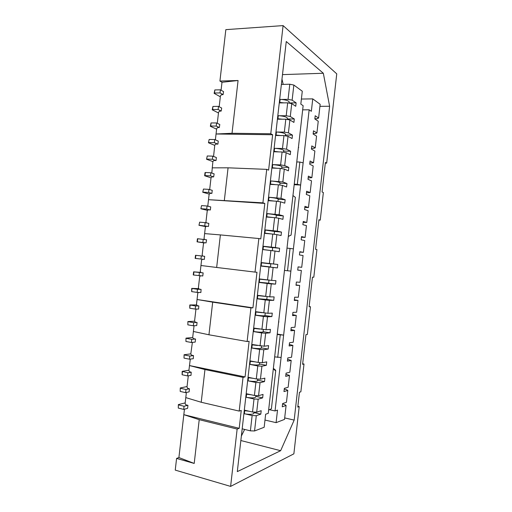 <?xml version="1.0" encoding="UTF-8"?>
<svg xmlns="http://www.w3.org/2000/svg" width="512" height="512" viewBox="0 0 512 512"><rect width="100%" height="100%" fill="white"/><g stroke="black" fill="none" stroke-linecap="round" stroke-linejoin="round"><path stroke-width="0.77" d="M221.082 90.208L221.99 82.278L219.93 81.05L225.837 29.645L283.098 25.6L336.755 73.856L326.675 163.142L325.325 163.098M219.181 106.746L220.429 95.891L221.338 94.79L223.072 94.63L220.045 92.922L214.49 93.03L214.848 89.939L214.125 93.344L214.49 93.03M217.286 123.296L218.547 112.275L219.45 111.194L221.184 111.066L218.138 109.491L212.595 109.53L212.947 106.438L212.237 109.805L212.595 109.53M212.243 190.336L211.891 193.389L210.022 193.331L209.126 194.336L208.512 199.68L264.819 203.424L262.912 202.848L266.726 169.363L268.608 170.131L272.64 134.739L216.051 133.997L216.666 128.672L217.568 127.603L219.296 127.514L216.237 126.074L210.701 126.035L211.053 122.944L210.342 126.278L210.701 126.035M272.64 134.739L270.778 133.76L232.026 133.28L216.051 133.997L215.379 139.853M218.266 141.094L217.92 144.109L215.789 144.064L214.784 145.075L213.555 156.448M216.378 157.536L216.032 160.563L213.901 160.486L212.896 161.485L211.795 173.069M210.022 189.683L209.715 189.197L211.014 177.907L211.91 176.883L213.632 176.902L210.515 175.872L204.998 175.61L205.357 172.512L205.011 172.653L204.653 175.75L204.998 175.61M262.912 202.848L208.512 199.68L207.827 205.638L208.301 206.31M210.714 206.912L210.362 209.971L208.237 209.811L207.238 210.778L205.939 222.08L206.515 222.918M208.826 223.392L208.467 226.458L206.349 226.272L205.35 227.226L204.051 238.541L204.627 239.507M202.81 256.109L202.163 255.002L203.462 243.68L204.352 242.726L206.054 242.886L197.389 241.843L197.747 238.739L197.414 238.739L197.062 241.837L197.389 241.843M202.79 275.968L203.142 272.883L201.03 272.614L200.269 271.475L201.568 260.147L202.445 259.219M200.55 275.821L199.68 276.627L198.374 287.962L199.136 289.114L201.069 289.382L197.498 289.274L197.133 292.403L191.667 291.616L192.026 288.506L191.706 288.397L198.816 288.634M198.534 292.435L197.786 293.114L196.48 304.448L197.133 305.619L198.822 305.92L195.578 305.958L189.805 304.973L196.736 304.909M196.723 325.568L197.075 322.502L195.232 322.138L194.586 320.954L195.891 309.606L196.429 309.062M195.2 342.086L195.552 339.034L193.446 338.656L192.691 337.466L193.997 326.112L194.4 325.709M192.378 342.381L190.797 353.984L191.552 355.187L193.472 355.565L189.824 356.064L189.466 359.194L184.026 358.112L184.083 354.746L190.81 353.862M190.285 359.078L188.896 370.515L189.536 371.75L191.213 372.192L187.904 372.781L182.176 371.354L188.934 370.195M189.114 391.866L189.459 388.832L187.635 388.301L186.995 387.053L188.294 375.782M187.597 408.358L187.942 405.338L185.85 404.838L185.101 403.597L186.374 392.48M184.454 409.19L178.906 457.549L176.582 458.426L175.245 470.106L230.618 486.4L293.869 453.83L299.2 406.605L297.869 406.31M319.923 106.33L329.619 106.246L294.176 420.096L280.64 450.701L240.851 440.531M280.64 450.701L237.312 471.616L286.259 41.517L323.334 73.261L329.619 106.246M176.582 458.426L194.208 463.437L178.906 457.549M281.978 79.13L283.213 84.39M244.64 429.427L241.363 436.045M282.566 404.064L284.691 404.531L286.093 405.485L282.253 406.803L282.624 403.565L286.451 402.291L287.789 390.458L283.974 391.584L284.346 388.346L288.154 387.264L289.491 375.437L285.696 376.371L286.067 373.139L289.85 372.243L291.187 360.422L287.418 361.165L287.782 357.933L291.552 357.229L292.883 345.414L289.139 345.965L289.504 342.739L293.248 342.227L294.579 330.413L290.861 330.778L291.226 327.552L294.944 327.226L296.275 315.424L292.576 315.597L292.941 312.371L296.64 312.237L297.971 300.435L294.291 300.422L294.656 297.203L298.33 297.254L299.667 285.459L296.006 285.261L296.371 282.035L300.026 282.278L301.357 270.49L297.722 270.099L298.086 266.88L301.722 267.309L298.086 266.906M299.2 406.605L297.779 407.117L299.456 392.243L300.87 391.802L304.006 364.019L302.669 363.77M242.182 428.819L250.394 430.842L254.56 430.97L256.294 415.693L252.134 415.533L245.734 414.035M244.314 410.118L252.538 412.019L256.691 412.186L258.17 399.187L262.65 397.869L263.04 394.406L258.566 395.68L260.045 382.688L264.499 381.594L264.89 378.138L260.442 379.187L261.914 366.202L266.342 365.325L266.733 361.869L262.317 362.701L263.789 349.722L268.186 349.069L268.582 345.619L264.186 346.221L265.658 333.248L270.035 332.819L270.426 329.37L266.054 329.754L267.526 316.787L271.878 316.582L272.269 313.133L267.923 313.293L269.395 300.339L273.722 300.352L274.112 296.909L269.792 296.845L271.264 283.898L275.558 284.134L275.949 280.685L271.661 280.403L273.133 267.462L277.402 267.923L277.792 264.474L273.53 263.974L274.995 251.04L279.238 251.718L279.629 248.275L275.392 247.552L276.864 234.624L281.075 235.526L281.466 232.083L277.261 231.136L278.726 218.221L282.912 219.341L283.302 215.898L279.123 214.733L280.589 201.824L284.749 203.162L285.139 199.725L280.986 198.336L282.451 185.434L286.586 186.995L286.976 183.558L282.848 181.952L284.307 169.056L288.422 170.835L288.813 167.405L284.704 165.574L286.17 152.685L290.253 154.688L290.643 151.258L286.566 149.21L288.026 136.326L292.083 138.547L292.474 135.117L288.422 132.851L289.888 119.974L293.92 122.413L294.304 118.989L290.278 116.506L291.744 103.635L295.744 106.291L296.134 102.867L292.134 100.16L293.85 85.056L302.285 91.219L300.819 104.115L303.142 105.696L268.262 413.318L265.645 414.227L264.166 427.264L254.56 430.97M264.986 420.045L276.09 422.656L284.518 419.398L286.093 405.485M250.394 430.842L252.134 415.533M256.691 412.186L261.197 410.688L260.8 414.15L253.933 412.563M260.8 414.15L256.294 415.693M178.355 404.602L178.285 408.083L178.355 404.602L185.178 402.893M187.411 408.41L183.699 409.395L178.285 408.083M243.904 413.715L244.352 413.805C249.606 414.618 252.768 414.49 253.837 413.414L253.85 413.318M264.819 203.424L260.781 238.899L258.848 238.534L255.021 272.096L256.979 272.269L252.934 307.834L250.95 307.872L247.117 341.51L249.126 341.28L245.069 376.922L243.034 377.37L239.194 411.091L241.248 410.451L239.213 428.307L183.827 414.669L199.219 419.68L194.208 463.437M187.763 405.293L184.064 406.253L183.699 409.395M184.064 406.253L178.643 404.954M249.152 411.232L244.256 410.63M252.538 412.019L254.016 398.989L247.302 397.51M258.17 399.187L254.016 398.989M262.65 397.869L255.776 396.371M180.262 387.974L180.198 391.418L180.262 387.974L187.059 386.541M188.954 391.898L185.626 392.653L180.198 391.418M245.779 397.248L246.227 397.331C251.482 398.125 254.637 398.048 255.686 397.101L255.699 397.018M191.213 372.192L191.008 375.347L187.546 375.917L182.112 374.758L182.47 371.635M185.786 397.6L201.216 402.259L204.96 369.555L189.466 365.555L245.069 376.922M189.312 388.787L185.984 389.51L185.626 392.653M185.984 389.51L180.557 388.294M251.162 394.771L246.131 394.163M258.566 395.68L254.413 395.475L246.182 393.683M254.413 395.475L255.891 382.458L248.71 380.973M264.499 381.594L257.613 380.179M260.045 382.688L255.891 382.458M182.176 371.354L182.112 374.758M247.648 380.794L248.102 380.87C253.357 381.638 256.506 381.613 257.542 380.8L257.549 380.723M253.21 378.317L248 377.709M260.442 379.187L256.294 378.95L248.051 377.261M256.294 378.95L257.773 365.939L249.67 364.365M266.342 365.325L259.45 364M261.914 366.202L257.773 365.939M184.083 354.746L184.026 358.112M193.472 355.565L193.293 358.701L189.466 359.194M249.523 364.339L249.971 364.416C255.232 365.158 258.368 365.19 259.392 364.506L259.398 364.442M189.824 356.064L184.384 354.989M255.309 361.882L249.875 361.261M262.317 362.701L258.17 362.426L249.92 360.851M258.17 362.426L259.648 349.427L251.392 347.93M268.186 349.069L261.286 347.834M263.789 349.722L259.648 349.427M185.99 338.144L185.939 341.472L185.99 338.144L192.736 337.53M195.021 342.106L191.386 342.483L185.939 341.472M251.392 347.904L251.846 347.974C257.101 348.691 260.237 348.774 261.242 348.224L261.248 348.166M257.478 345.459L251.744 344.819M195.373 339.002L191.744 339.347L186.298 338.355M264.186 346.221L251.789 344.448M260.045 345.914L261.523 332.922L253.254 331.533M270.035 332.819L263.123 331.674M265.658 333.248L261.523 332.922M187.898 321.555L187.846 324.845L187.898 321.555L194.726 321.21M196.563 325.581L193.306 325.779L187.846 324.845M253.261 331.469L253.715 331.539C258.976 332.237 262.099 332.371 263.091 331.942L263.098 331.904M198.822 305.92L198.618 309.05L195.219 309.082L189.76 308.224L190.118 305.114M193.382 331.475L208.947 334.784L212.685 302.157L197.05 299.501L252.934 307.834M196.922 322.47L193.664 322.65L193.306 325.779M193.664 322.65L188.205 321.728M259.77 329.062L253.613 328.39M266.054 329.754L253.651 328.051M261.92 329.414L263.398 316.429L255.123 315.149M271.878 316.582L264.96 315.52M267.526 316.787L263.398 316.429M189.805 304.973L189.76 308.224M255.13 315.046L255.584 315.11C260.845 315.782 263.962 315.974 264.941 315.68L264.947 315.648M262.272 312.691L255.482 311.968M267.923 313.293L255.52 311.667M263.795 312.922L265.274 299.942L256.986 298.765M273.722 300.352L266.79 299.418L267.11 296.582M269.395 300.339L265.274 299.942M191.706 288.397L191.667 291.616M201.069 289.382L200.89 292.506L197.133 292.403M256.998 298.637L266.79 299.418M197.498 289.274L192.026 288.506M265.216 296.378L257.35 295.558M257.376 295.354L259.942 295.642M269.792 296.845L257.382 295.29M265.67 296.442L267.149 283.462L258.848 282.4M275.558 284.134L268.128 283.181M271.264 283.898L267.149 283.462M193.613 271.834L193.254 274.938L193.574 275.014L193.933 271.904L193.613 271.834L200.87 272.378M202.611 275.962L193.574 275.014M258.867 282.234L268.64 283.162L268.979 280.122L259.219 279.155M259.226 279.059L262.835 279.373M202.963 272.864L193.933 271.904M271.661 280.403L259.245 278.918M267.546 279.962L269.018 266.995L260.71 266.035M277.402 267.923L260.717 265.99M273.133 267.462L269.018 266.995M195.155 258.387L195.482 258.426L195.84 255.315L195.514 255.283L195.155 258.387M204.672 256.326L204.314 259.424L195.482 258.426M260.73 265.837L270.483 266.931L270.829 263.885L261.082 262.765M206.566 239.814L206.054 242.886M200.954 265.504L216.659 267.462L220.384 234.912L204.621 233.6M204.518 256.307L201.325 255.936L200.966 259.059M201.325 255.936L195.84 255.315M277.792 264.474L261.101 262.592M273.53 263.974L261.107 262.56M269.414 263.501L270.886 250.541L262.586 249.549M274.995 251.04L270.886 250.541M262.598 249.453L272.314 250.714M197.062 241.837L204.173 242.918M279.629 248.275L272.083 247.52M272.672 247.667L262.944 246.381M206.413 239.789L197.747 238.739M275.392 247.552L262.963 246.214M271.283 247.046L272.755 234.093L264.429 233.344M276.864 234.624L272.755 234.093M198.963 225.299L199.648 222.163L198.963 225.299L205.939 226.662M208.294 226.445L199.29 225.274M267.091 233.581L264.435 233.28M264.461 233.075L272.358 234.054M208.646 223.354L205.146 222.637L204.787 225.754M205.146 222.637L199.648 222.163M274.515 231.456L264.813 230.01M281.466 232.083L274.509 231.475M277.261 231.136L264.826 229.875M273.152 230.598L274.624 217.651L266.291 217.011M278.726 218.221L274.624 217.651M200.858 208.774L201.555 205.606L200.858 208.774L207.642 210.387M210.182 209.958L206.701 209.12L201.197 208.71M266.323 216.71L273.126 217.536M283.302 215.898L276.339 215.379M276.352 215.258L276.358 215.226C275.469 214.72 272.39 214.208 267.123 213.683L266.675 213.638M210.541 206.867L207.059 206.003L201.555 205.606M279.123 214.733L266.682 213.542M275.021 214.163L276.493 201.222L268.147 200.685M280.589 201.824L276.493 201.222M202.758 192.256L203.456 189.056L202.758 192.256L209.325 194.112M211.738 193.382L208.608 192.493L203.098 192.154M268.186 200.352L274.336 201.088M214.138 173.862L213.632 176.902M224.352 200.294L228.07 167.814L212.166 167.846M212.09 190.291L208.966 189.376L208.608 192.493M208.966 189.376L203.456 189.056M278.195 199.066L278.195 199.021C277.325 198.394 274.259 197.824 268.986 197.318L268.531 197.286M285.139 199.725L278.17 199.29M280.986 198.336L268.544 197.222M276.89 197.734L278.362 184.8L270.003 184.371M282.451 185.434L278.362 184.8M270.048 184L275.776 184.672M204.653 175.75L211.072 177.843M286.976 183.558L279.994 183.213M280.032 182.88L280.038 182.829C279.181 182.067 276.115 181.453 270.848 180.973L270.394 180.941M213.984 173.811L210.874 172.755L205.357 172.512M282.848 181.952L270.4 180.909M278.758 181.312L280.224 168.39L271.859 168.064M284.307 169.056L280.224 168.39M206.554 159.245L207.258 155.981L206.554 159.245L212.883 161.6M215.853 160.557L212.422 159.264L206.899 159.078M271.904 167.661L277.331 168.282M216.211 157.472L212.781 156.147L212.422 159.264M212.781 156.147L207.258 155.981M281.869 166.707L281.875 166.643C281.037 165.76 277.978 165.088 272.704 164.627L272.256 164.602M288.813 167.405L281.824 167.142M284.704 165.574L280.621 164.902L272.352 164.608M280.621 164.902L282.086 151.987L273.715 151.77M286.17 152.685L282.086 151.987M208.448 142.758L209.158 139.456L208.448 142.758L214.746 145.376M217.741 144.109L214.33 142.662L208.8 142.554M273.766 151.334L278.963 151.91M290.643 151.258L283.648 151.078M283.706 150.541L283.718 150.47C282.886 149.453 279.84 148.73 274.566 148.294L274.112 148.269M218.099 141.024L214.688 139.552L209.158 139.456M286.566 149.21L282.483 148.506L275.155 148.333M282.483 148.506L283.955 135.597L275.565 135.482M288.026 136.326L283.955 135.597M275.622 135.014L280.646 135.552M210.342 126.278L216.608 129.171M219.802 124.499L219.296 127.514M221.69 108.064L221.184 111.066M223.571 91.635L223.072 94.63M232.026 133.28L238.074 80.512L221.99 82.278M219.654 124.429L216.595 122.963L216.237 126.074M216.595 122.963L211.053 122.944M285.542 134.387L285.555 134.304C284.742 133.158 281.696 132.384 276.422 131.974L275.968 131.955M292.474 135.117L285.472 135.027M288.422 132.851L284.346 132.115L277.491 132.038M284.346 132.115L285.811 119.213L277.421 119.206M289.888 119.974L285.811 119.213M277.478 118.701L282.362 119.206M212.237 109.805L218.47 112.966M294.304 118.989L287.296 118.982M287.379 118.24L287.386 118.144C286.592 116.877 283.552 116.045 278.278 115.661L277.824 115.642M221.542 107.981L218.496 106.387L212.947 106.438M290.278 116.506L286.208 115.731L279.661 115.744M286.208 115.731L287.674 102.835L279.27 102.931M291.744 103.635L287.674 102.835M279.334 102.394L284.102 102.88M214.125 93.344L220.326 96.774M289.21 102.099L289.222 101.997C288.442 100.595 285.414 99.718 280.134 99.354L279.68 99.341M223.424 91.552L220.397 89.818L214.848 89.939M296.134 102.867L289.114 102.95M292.134 100.16L288.07 99.36L281.747 99.45M288.07 99.36L289.792 84.224L281.376 84.442M293.85 85.056L289.792 84.224M301.395 99.04L312.755 98.88L320.154 104.288L318.598 118.054L317.024 118.752L314.854 118.746M301.722 267.309L303.053 255.533L299.437 254.95L299.802 251.731L303.411 252.352L304.742 240.576L301.152 239.808L301.517 236.595L305.101 237.402L306.432 225.632L302.867 224.678L303.232 221.459L306.79 222.458L308.122 210.694L304.576 209.549L304.941 206.336L308.48 207.52L309.811 195.763L306.285 194.432L306.65 191.219L310.17 192.589L311.501 180.838L308 179.322L308.358 176.109L311.859 177.67L313.184 165.92L309.709 164.218L310.067 161.011L313.542 162.752L314.874 151.014L311.418 149.12L311.776 145.914L315.232 147.846L316.557 136.115L313.12 134.035L313.485 130.829L316.915 132.947L318.24 121.222L314.829 118.957L315.194 115.75L318.598 118.054M315.232 147.846L313.67 148.371L311.507 148.32M274.662 356.883L281.101 357.472L275.046 410.957L277.51 410.099L276.09 422.656M281.101 357.472L283.635 335.136L277.197 334.509M284.467 270.406L290.88 271.13L283.635 335.136L277.248 334.074M290.88 271.13L293.408 248.858L286.995 248.102M294.182 184.717L300.634 185.043L293.408 248.858M300.634 185.043L303.149 162.842L299.846 162.048L297.318 184.339L300.634 185.043M312.755 98.88L311.347 111.302L309.158 109.805L303.149 162.842M269.395 409.677L275.046 410.957M294.24 184.186L297.318 184.339M296.762 161.946L299.846 162.048M302.982 109.843L309.158 109.805M287.526 270.765L290.054 248.403M277.702 357.44L280.243 335.021M278.624 321.939L282.982 283.494M278.598 322.182L278.931 321.952M298.413 147.411L302.726 109.363M298.368 147.821L298.714 147.488M273.357 368.358L275.59 370.182L275.712 370.816L271.411 408.762L268.634 410.029M273.293 368.96L275.712 370.816M288.32 236.442L291.098 235.091L295.373 197.37L292.96 195.526M291.098 235.091L288.326 236.352M316.915 132.947L315.347 133.555L313.178 133.53M313.542 162.752L309.83 163.117M304.006 364.019L302.611 364.326L305.958 334.63L307.341 334.47L310.47 306.739L309.107 306.765L312.454 277.133L313.798 277.248L316.922 249.574L315.59 249.318L318.931 219.744L320.243 220.141L323.36 192.518L322.067 191.987L325.395 162.47L326.675 163.142M310.17 192.589L306.477 192.736M308.48 207.52L304.8 207.552M306.79 222.458L303.123 222.381M303.411 252.352L299.77 252.058M301.357 270.49L297.728 270.061M297.971 300.435L294.368 299.789M294.579 330.413L290.995 329.542M292.685 314.662L296.275 315.424M291.187 360.422L287.629 359.328M287.789 390.458L286.381 389.587L284.256 389.146M285.939 374.234L289.491 375.437M230.618 486.4L237.146 429.056L199.219 419.68M239.213 428.307L237.146 429.056M270.778 133.76L283.098 25.6M282.496 74.618L323.334 73.261M284.685 417.92L294.176 420.096M239.194 411.091L201.216 402.259M243.034 377.37L204.96 369.555M247.117 341.51L208.947 334.784M250.95 307.872L212.685 302.157M255.021 272.096L216.659 267.462M258.848 238.534L220.384 234.912M266.726 169.363L228.07 167.814M238.074 80.512L219.93 81.05M320.243 220.141L318.899 220.038M310.47 306.739L309.133 306.554M289.312 344.435L292.883 345.414M296.045 284.922L299.667 285.459M305.101 237.402L301.446 237.216M311.859 177.67L308.154 177.92M220.397 89.818L220.045 92.922M218.496 106.387L218.138 109.491M214.688 139.552L214.33 142.662M210.874 172.755L210.515 175.872M207.059 206.003L206.701 209.12M203.238 239.283L202.88 242.4M199.411 272.602L199.053 275.725M195.578 305.958L195.219 309.082M191.744 339.347L191.386 342.483M187.904 372.781L187.546 375.917M244.352 413.805L244.704 410.714M246.227 397.331L246.579 394.246M248.102 380.87L248.448 377.786M249.971 364.416L250.323 361.331M251.846 347.974L252.192 344.89M253.715 331.539L254.067 328.454M255.584 315.11L255.936 312.032M257.453 298.694L257.798 295.616M259.315 282.285L259.667 279.213M261.184 265.888L261.536 262.816M263.046 249.498L263.398 246.426M264.915 233.12L265.261 230.048M266.778 216.749L267.123 213.683M268.64 200.39L268.986 197.318M270.496 184.038L270.848 180.973M272.358 167.693L272.704 164.627M274.214 151.36L274.566 148.294M276.077 135.034L276.422 131.974M277.933 118.714L278.278 115.661M279.789 102.413L280.134 99.354M253.837 413.414L253.99 412.077M255.686 397.101L255.866 395.546M257.542 380.8L257.741 379.034M259.392 364.506L259.616 362.522M261.242 348.224L261.491 346.022M263.091 331.942L263.366 329.53M264.941 315.68L265.242 313.05M272.326 250.701L272.672 247.654M274.189 234.278L274.515 231.437M276.058 217.85L276.358 215.226M277.926 201.434L278.195 199.021M279.789 185.024L280.038 182.829M281.651 168.621L281.875 166.643M283.514 152.23L283.718 150.47M285.376 135.853L285.555 134.304M287.238 119.482L287.386 118.144M289.094 103.117L289.222 101.997"/></g></svg>
